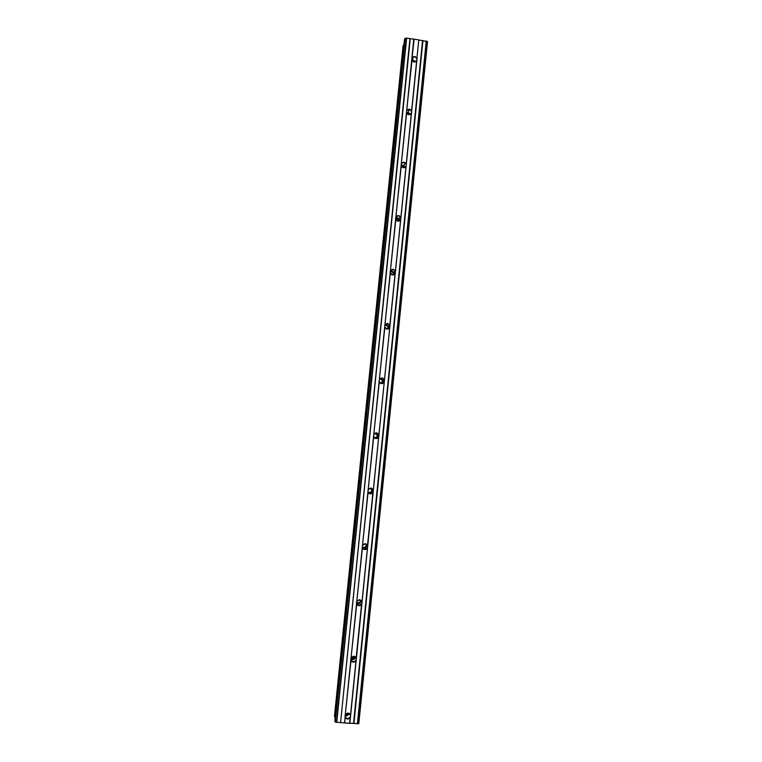 <?xml version="1.0" encoding="UTF-8"?>
<svg xmlns="http://www.w3.org/2000/svg" width="762" height="762" viewBox="0 0 762 762"><rect width="100%" height="100%" fill="white"/><g stroke="black" fill="none" stroke-linecap="round" stroke-linejoin="round"><path stroke-width="1.14" d="M413.957 61.836L413.014 61.427M412.299 57.274L414.747 56.398L416.957 57.941L417.024 58.693L414.709 56.626L412.042 57.979L414.137 39.186L406.413 38.11L404.993 38.395L404.47 39.891M417.024 58.693L411.69 111.338L409.518 109.299L406.689 110.661L411.985 60.436C413.375 62.246 414.919 62.465 416.633 61.103M411.985 60.436L414.176 61.874L416.843 60.512M415.414 61.76L413.28 60.188L412.042 60.303M409.327 114.586L406.965 113.462M409.908 114.49L408.08 112.757L406.66 112.947M411.613 110.595L409.404 109.061L406.946 109.957M411.69 111.338L406.317 164.354L403.984 162.287L401.298 163.697L406.622 113.138C408.022 114.948 409.575 115.157 411.29 113.776M406.622 113.138L408.832 114.557L411.509 113.176M410.28 114.357L408.137 112.366L406.517 112.566M404.26 167.592L403.374 166.287L401.25 165.964M404.651 167.497L403.689 165.687L401.117 165.583M406.241 163.611L404.022 162.077L401.555 162.992M406.317 164.354L400.907 217.732L398.564 215.665L395.869 217.094L401.231 166.202C402.631 168.011 404.193 168.221 405.917 166.821M401.231 166.202L401.107 165.544L403.441 167.611L406.127 166.202M405.041 167.326L403.908 165.364L401.022 165.173M362.217 546.945L363.531 547.516C365.227 547.43 366.065 546.525 366.065 544.811L365.741 543.897M362.217 547.002L363.76 547.792C365.455 547.707 366.303 546.802 366.303 545.078L365.789 543.906M367.57 545.154L367.655 545.859L365.255 543.811L362.493 545.392L368.075 492.385C369.503 494.214 371.104 494.367 372.875 492.852L367.57 545.154L365.293 543.649L362.75 544.716M367.655 545.859L361.979 601.904L359.569 599.846L356.787 601.466L362.407 548.088C363.845 549.916 365.455 550.059 367.236 548.526M362.407 548.088L362.293 547.335L364.693 549.392L367.455 547.802M362.426 547.745L363.712 548.211C365.712 548.097 366.712 547.04 366.712 545.011L366.474 544.22M387.648 328.965L388.029 326.717L386.115 325.203L384.696 325.507M387.715 328.965L388.306 326.479L386.391 324.964L384.715 325.441M389.896 324.86L389.982 325.593L387.62 323.536L384.896 325.012L390.325 273.434C391.744 275.244 393.316 275.434 395.059 273.996L389.896 324.86L387.658 323.345L385.153 324.326M389.982 325.593L384.458 380.086L382.086 378.028L379.352 379.533L384.82 327.603C386.239 329.422 387.82 329.603 389.572 328.136M384.82 327.603L384.705 326.908L387.067 328.965L389.792 327.479M388.401 328.774L388.687 326.336L386.429 324.564L385.029 324.783M381.391 383.438L382.619 380.733L380.648 379.047L379.609 379.171M381.305 383.467L382.895 380.619L380.905 378.933L379.533 379.219M384.381 379.362L382.124 377.847L379.609 378.847M384.458 380.086L378.895 434.959L376.514 432.902L373.771 434.435L379.276 382.143C380.695 383.972 382.286 384.143 384.038 382.657M379.276 382.143L379.162 381.438L381.533 383.496L384.267 381.991M382.21 383.486L383.286 380.505L380.162 378.562M374.847 437.902C376.514 437.702 377.276 436.759 377.152 435.073L375.114 433.264M374.552 437.845L374.923 437.912C376.685 437.817 377.523 436.874 377.409 435.092L374.818 433.292M378.819 434.245L376.552 432.73L374.028 433.749M378.895 434.959L373.294 490.214L370.904 488.166L368.151 489.718L373.694 437.074C375.123 438.902 376.714 439.064 378.476 437.559M373.694 437.074L373.58 436.35L375.961 438.407L378.704 436.874M375.466 438.312C377.209 437.902 377.99 436.788 377.809 434.997L375.78 432.93M368.256 492.262L369.113 492.519C370.837 492.423 371.685 491.509 371.637 489.766L370.608 488.213M368.141 492.166L369.36 492.662C371.084 492.566 371.923 491.652 371.885 489.909L370.475 488.156M373.218 489.509L370.942 487.994L368.408 489.042M373.294 490.214L372.875 492.852M368.075 492.385L367.951 491.652L370.342 493.709L373.104 492.147M368.694 492.938L369.313 493.071C371.351 492.966 372.342 491.881 372.285 489.823L371.418 488.261M398.983 220.97L398.507 219.523L396.945 218.608L395.64 218.837M399.24 220.894L398.812 219.037L397.24 218.132L395.592 218.58M400.831 216.989L398.602 215.465L396.126 216.398M400.907 217.732L395.459 271.472L393.106 269.415L390.401 270.872L395.802 219.637C397.202 221.447 398.774 221.637 400.507 220.218M395.802 219.637L395.678 218.961L398.021 221.028L400.717 219.589M399.679 220.694L399.126 218.799L397.278 217.732L395.583 218.094M393.478 274.768L393.344 272.987L391.544 271.729L390.106 272.034M393.63 274.72L393.64 272.634L391.839 271.367L390.106 271.882M395.383 270.739L393.144 269.215L390.658 270.177M395.459 271.472L395.059 273.996M390.325 273.434L390.211 272.748L392.563 274.806L395.268 273.348M394.164 274.501L393.992 272.453L391.878 270.967L390.22 271.301M350.939 658.139L352.235 658.673L354.806 656.539M350.853 658.387L352.444 659.216C354.044 659.14 354.901 658.292 355.035 656.663M356.178 657.635L356.264 658.33L353.844 656.282L351.053 657.92L356.711 604.18C358.15 606.019 359.769 606.152 361.55 604.59L356.178 657.635L353.873 656.149L351.311 657.254M356.264 658.33L350.501 715.166L348.072 713.118L345.272 714.785L350.968 660.673C352.415 662.511 354.035 662.635 355.825 661.054M350.968 660.673L350.853 659.902L353.263 661.949L356.064 660.302M350.758 658.901L352.396 659.635C354.12 659.587 355.13 658.701 355.444 656.968M345.443 714.47L346.529 714.842L348.939 713.327M345.253 714.823L346.72 715.518L349.282 713.508M350.415 714.48L348.11 712.994L345.529 714.127M350.501 715.166L349.52 723.328L344.634 722.986L345.176 717.566C346.634 719.404 348.263 719.519 350.063 717.918M345.176 717.566L345.062 716.775L347.491 718.823L350.301 717.156M345.072 715.251L346.681 715.937L349.644 713.775M356.521 602.275L357.902 602.904C359.569 602.809 360.426 601.913 360.464 600.218L360.436 600.065M356.711 604.18L356.502 602.399L358.121 603.313C359.797 603.218 360.645 602.323 360.683 600.627L360.578 600.132M361.893 601.199L359.607 599.704L357.054 600.789M361.979 601.904L361.55 604.59M356.587 603.418L358.997 605.476L361.779 603.856M356.521 603.056L358.073 603.733C360.045 603.618 361.055 602.561 361.093 600.561L361.083 600.466M403.927 45.158L403.05 45.949L334.47 716.147L403.05 45.958M335.223 716.871L334.47 716.147M416.957 57.941L418.786 39.862L414.137 39.186M411.861 59.807L412.042 57.979M406.498 112.5L413.756 39.272M358.807 723.633L427.53 41.624L358.807 723.633L349.834 723.262L418.786 39.862M401.107 165.544L406.689 110.661M395.678 218.961L401.298 163.697M362.293 547.335L362.493 545.392M367.951 491.652L384.896 325.012M350.853 659.902L368.151 489.718M390.211 272.748L395.869 217.094M384.705 326.908L390.401 270.872M379.162 381.438L379.352 379.533M373.58 436.35L373.771 434.435M345.062 716.775L351.053 657.92M344.634 722.986L345.272 714.785M356.502 602.399L356.787 601.466M427.53 41.624L419.062 40.034M353.901 723.643L422.958 40.462M353.53 723.519L422.577 40.538M344.253 722.852L340.557 722.595L410.251 38.767M340.557 722.595L409.966 38.586M340.233 722.671L335.242 722.005L334.823 720.757L404.47 39.862L334.823 720.757M413.242 60.579L412.242 60.655M334.756 716.813L403.469 45.129M358.702 723.69L427.444 41.529M357.607 723.89L426.472 40.996M357.388 723.9L426.263 40.938M336.737 722.414L406.641 38.11M336.509 722.376L406.413 38.11M335.242 722.005L405.146 38.31M335.099 721.919L404.993 38.395M334.623 716.766L403.336 45.158M407.756 113.481L408.08 112.757M408.137 112.366L409.518 109.299M403.374 166.287L403.689 165.687M403.908 165.364L405.251 162.792M366.712 545.011L367.713 546.154M388.687 326.336L389.896 325.326M383.286 380.505L384.439 380.028M377.809 434.997L378.914 435.054M372.285 489.823L373.332 490.423M398.507 219.523L398.812 219.037M399.126 218.799L400.431 216.741M393.992 272.453L395.249 270.92M355.759 657.311L356.321 658.749M350.244 714.508L350.568 715.623M361.093 600.561L362.036 602.256M412.185 60.255L413.604 56.702"/></g></svg>

